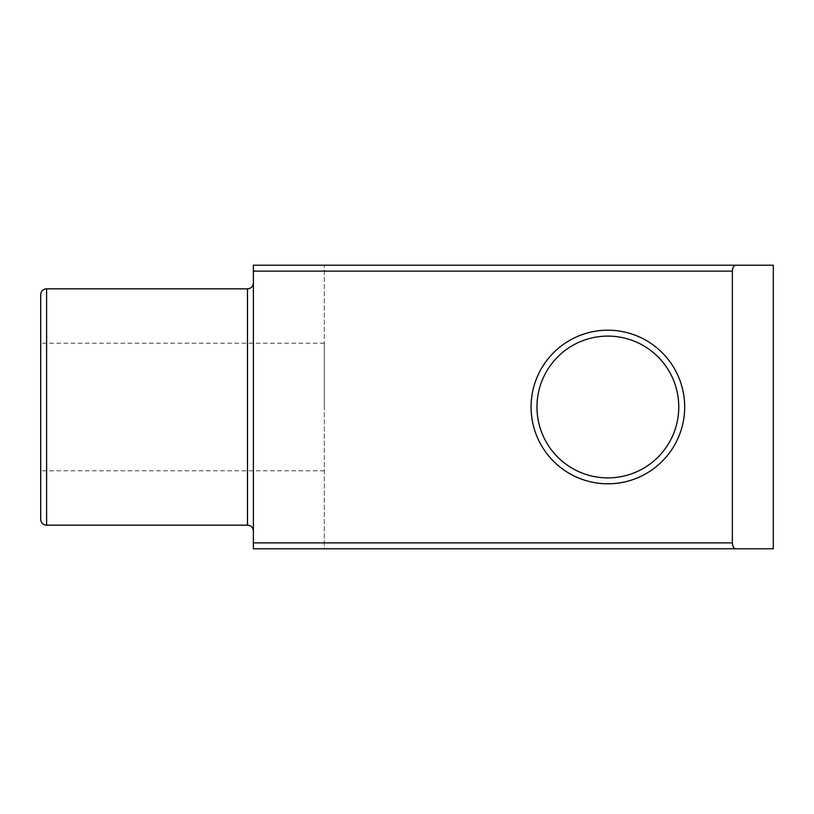 <?xml version="1.0" encoding="UTF-8"?>
<svg xmlns="http://www.w3.org/2000/svg" width="814" height="814" viewBox="0 0 814 814"><rect width="100%" height="100%" fill="white"/><g stroke="black" fill="none" stroke-linecap="round" stroke-linejoin="round"><path stroke-width="0.61" stroke-dasharray="4.07 3.05" d="M735.775 265.211L253.388 265.211L253.388 271.113L732.366 271.113C732.58 267.552 733.719 265.578 735.775 265.211L324.287 265.211L773.3 265.211L773.3 548.789L324.287 548.789L324.287 265.211L324.287 548.789L735.775 548.789C733.719 548.422 732.58 546.448 732.366 542.887L253.388 542.887L253.388 548.789L735.775 548.789M253.388 282.926L253.388 531.074L253.388 282.926M253.388 271.113L253.388 542.887M536.975 407A70.899 70.899 0 0 0 607.875 477.899A70.899 70.899 0 0 0 678.774 407A70.899 70.899 0 0 0 607.875 336.101A70.899 70.899 0 0 0 536.975 407A70.899 70.899 0 0 0 607.875 477.899A70.899 70.899 0 0 0 678.774 407A70.899 70.899 0 0 0 607.875 336.101A70.899 70.899 0 0 0 536.975 407A70.899 70.899 0 0 1 607.875 336.101A70.899 70.899 0 0 1 678.774 407A70.899 70.899 0 0 1 607.875 477.899A70.899 70.899 0 0 1 536.975 407M732.366 271.113L732.366 542.887M324.287 407L324.287 343.193L324.287 407M531.074 407A76.801 76.801 0 0 0 607.875 483.801A76.801 76.801 0 0 0 684.676 407A76.801 76.801 0 0 0 607.875 330.199A76.801 76.801 0 0 0 531.074 407M40.7 407L40.7 343.193L40.7 407M40.7 294.749L40.7 519.251M247.487 288.838L247.487 525.162M46.612 525.162L46.612 288.838M324.287 343.193L40.7 343.193M324.287 470.807L40.7 470.807"/><path stroke-width="1.22" d="M732.366 271.113L253.388 271.113L253.388 265.211L735.775 265.211C733.719 265.578 732.58 267.552 732.366 271.113L732.366 542.887C732.58 546.448 733.719 548.422 735.775 548.789L253.388 548.789L253.388 542.887L732.366 542.887M735.775 548.789L773.3 548.789L773.3 265.211L735.775 265.211M253.388 271.113L253.388 542.887M684.676 407A76.801 76.801 0 0 1 607.875 483.801A76.801 76.801 0 0 1 531.074 407A76.801 76.801 0 0 1 607.875 330.199A76.801 76.801 0 0 1 684.676 407M253.388 282.926A5.912 5.912 0 0 1 247.487 288.838L46.612 288.838A5.912 5.912 0 0 0 40.7 294.749L40.7 519.251A5.912 5.912 0 0 0 46.612 525.162L247.487 525.162L247.487 288.838M253.388 531.074A5.912 5.912 0 0 0 247.487 525.162M678.774 407A70.899 70.899 0 0 0 607.875 336.101A70.899 70.899 0 0 0 536.975 407A70.899 70.899 0 0 0 607.875 477.899A70.899 70.899 0 0 0 678.774 407M46.612 288.838L46.612 525.162"/></g></svg>

